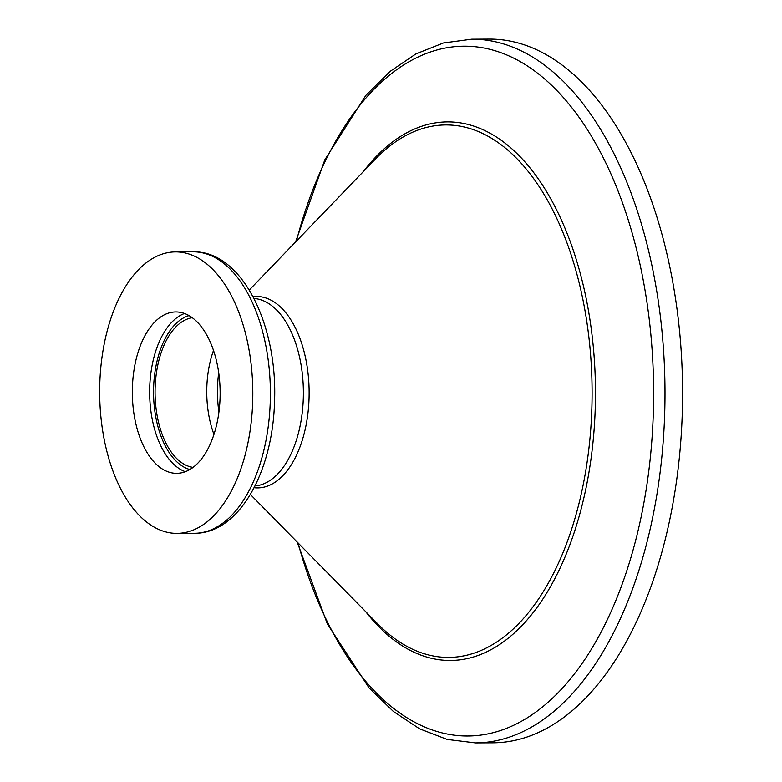 <?xml version="1.0" encoding="UTF-8"?>
<svg xmlns="http://www.w3.org/2000/svg" width="782" height="782" viewBox="0 0 782 782"><rect width="100%" height="100%" fill="white"/><g stroke="black" fill="none" stroke-linecap="round" stroke-linejoin="round"><path stroke-width="1.17" d="M193.076 467.382A75.062 40.84 89.7 0 1 155.159 387.217A75.062 40.84 89.7 0 1 192.264 317.736M220.045 398.37A80.693 43.9 89.7 0 1 176.673 473.335A80.693 43.9 89.7 0 1 132.422 386.924A80.693 43.9 89.7 0 1 175.803 311.95A80.693 43.9 89.7 0 1 220.045 398.37M99.822 382.662A140.74 76.568 89.7 0 1 175.481 251.902A140.74 76.568 89.7 0 1 252.654 402.632A140.74 76.568 89.7 0 1 176.996 533.383A140.74 76.568 89.7 0 1 99.822 382.662M471.673 39.198L489.249 39.1A351.861 191.424 89.7 0 1 682.178 415.916A351.861 191.424 89.7 0 1 493.031 742.802L475.456 742.9A351.861 191.424 89.7 0 0 664.602 416.014A351.861 191.424 89.7 0 0 471.673 39.198L443.394 42.981L415.946 53.88L389.944 71.504L365.849 95.384L324.853 159.743L295.567 241.97M218.911 412.114A80.067 43.557 89.7 0 1 217.552 386.503A80.067 43.557 89.7 0 1 218.696 372.721M213.955 434.411A75.062 40.84 89.7 0 1 206.829 386.934A75.062 40.84 89.7 0 1 213.506 350.473M189.85 469.532A77.877 42.365 89.7 0 1 153.634 387.012A77.877 42.365 89.7 0 1 189.019 315.615M185.324 471.702A80.693 43.9 89.7 0 1 149.743 386.826A80.693 43.9 89.7 0 1 184.474 313.494M193.056 251.814A140.74 76.568 89.7 0 1 270.23 402.535A140.74 76.568 89.7 0 1 194.571 533.295C239.038 533.539 272.644 471.996 274.511 402.202C277.972 325.292 242.039 250.729 193.056 251.814L175.481 251.902M253.984 298.48A93.83 51.045 89.7 0 1 303.279 398.898A93.83 51.045 89.7 0 1 254.991 485.964M253.075 296.73A95.717 52.071 89.7 0 1 309.027 399.006A95.717 52.071 89.7 0 1 254.101 487.724M249.272 290.044L375.321 159.157A266.242 144.846 89.7 0 1 523.901 166.273A266.242 144.846 89.7 0 1 591.798 410.081A266.242 144.846 89.7 0 1 377.823 623.977L250.367 494.459M363.239 171.708A269.291 146.508 89.7 0 1 519.834 156.41A269.291 146.508 89.7 0 1 595.17 410.286A269.291 146.508 89.7 0 1 512.787 634.378A269.291 146.508 89.7 0 1 365.605 611.563M296.427 241.081A344.901 187.641 89.7 0 1 513.031 57.819A344.901 187.641 89.7 0 1 653.224 415.565A344.901 187.641 89.7 0 1 503.119 729.626A344.901 187.641 89.7 0 1 298.05 542.904M297.18 542.024L327.345 623.938L369.036 687.857L393.385 711.473L419.572 728.814L447.138 739.42L475.456 742.9M176.996 533.383L194.571 533.295"/></g></svg>
